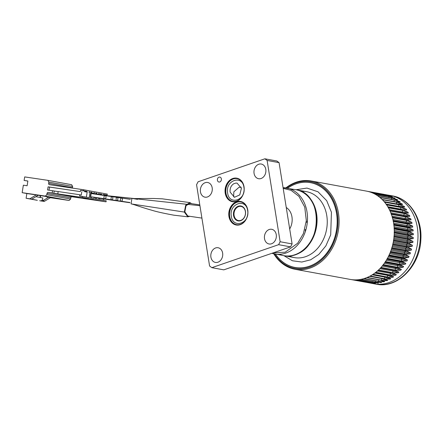 <?xml version="1.0" encoding="UTF-8"?>
<svg xmlns="http://www.w3.org/2000/svg" width="443" height="443" viewBox="0 0 443 443"><rect width="100%" height="100%" fill="white"/><g stroke="black" fill="none" stroke-linecap="round" stroke-linejoin="round"><path stroke-width="0.66" d="M296.018 189.742L306.966 188.07L318.035 191.813L326.696 200.673L331.43 212.236L330.7 234.829L325.871 245.876L318.761 254.476L310.637 259.803L301.805 262.034L292.441 260.772L283.913 255.677M296.057 189.748A33.518 26.58 100.4 0 1 296.295 189.792A33.518 26.58 100.4 0 1 316.103 211.245A33.518 26.58 100.4 0 1 284.185 255.727A33.518 26.58 100.4 0 1 283.946 255.683M287.601 188.197A43.098 34.172 100.4 0 1 310.46 182.654L312.503 183.031A43.098 34.172 -79.6 0 0 311.579 182.887M310.46 182.654A43.098 34.172 100.4 0 1 335.927 210.237A43.098 34.172 100.4 0 1 294.894 267.428A43.098 34.172 100.4 0 1 275.496 254.132M296.018 267.611A43.098 34.172 -79.6 0 0 296.948 267.805L294.894 267.428M247.648 210.635C246.059 197.678 228.837 203.608 231.346 216.245C232.935 229.203 250.162 223.278 247.648 210.635M243.921 187.356C242.332 174.398 225.105 180.323 227.619 192.965C229.208 205.923 246.43 199.998 243.921 187.356M200.452 191.841A7.465 5.92 -79.6 0 0 204.971 197.163A7.465 5.92 -79.6 0 0 212.18 187.81A7.465 5.92 -79.6 0 0 207.662 182.488A7.465 5.92 -79.6 0 0 200.452 191.841M254.066 173.39A7.465 5.92 -79.6 0 0 258.585 178.712A7.465 5.92 -79.6 0 0 265.794 169.359A7.465 5.92 -79.6 0 0 261.281 164.037A7.465 5.92 -79.6 0 0 254.066 173.39M264.521 238.655A7.465 5.92 -79.6 0 0 269.039 243.977A7.465 5.92 -79.6 0 0 276.249 234.618A7.465 5.92 -79.6 0 0 271.731 229.297A7.465 5.92 -79.6 0 0 264.521 238.655M210.907 257.106A7.465 5.92 -79.6 0 0 215.42 262.428A7.465 5.92 -79.6 0 0 222.63 253.069A7.465 5.92 -79.6 0 0 218.117 247.748A7.465 5.92 -79.6 0 0 210.907 257.106M228.942 216.466A11.972 9.491 -79.6 0 0 240.184 224.679A11.972 9.491 -79.6 0 0 247.759 209.993A11.972 9.491 -79.6 0 0 236.518 201.781A11.972 9.491 -79.6 0 0 228.942 216.466M229.496 216.405A11.573 9.176 -79.6 0 0 236.501 224.656A11.573 9.176 -79.6 0 0 247.681 210.148A11.573 9.176 -79.6 0 0 240.682 201.892A11.573 9.176 -79.6 0 0 229.496 216.405M225.216 193.187A11.972 9.491 -79.6 0 0 236.457 201.399A11.972 9.491 -79.6 0 0 244.027 186.713A11.972 9.491 -79.6 0 0 232.785 178.501A11.972 9.491 -79.6 0 0 225.216 193.187M225.769 193.126A11.573 9.176 -79.6 0 0 232.769 201.377A11.573 9.176 -79.6 0 0 243.955 186.863A11.573 9.176 -79.6 0 0 236.95 178.612A11.573 9.176 -79.6 0 0 225.769 193.126M217.419 180.246A2.514 1.993 -79.6 0 0 218.942 182.04A2.514 1.993 -79.6 0 0 221.367 178.889A2.514 1.993 -79.6 0 0 219.85 177.095A2.514 1.993 -79.6 0 0 217.419 180.246M245.455 211.394A7.581 6.014 100.4 0 1 240.66 220.692A7.581 6.014 100.4 0 1 233.539 215.492A7.581 6.014 100.4 0 1 238.34 206.189A7.581 6.014 100.4 0 1 245.455 211.394M234.092 215.431A7.182 5.698 -79.6 0 0 238.439 220.553A7.182 5.698 -79.6 0 0 245.383 211.544A7.182 5.698 -79.6 0 0 241.036 206.421A7.182 5.698 -79.6 0 0 234.092 215.431M241.169 187.173L238.921 187.378L233.849 191.808L233.622 196.736L234.657 197.279M198.082 181.785L196.565 184.725L209.589 266.016L211.837 267.661L278.619 244.674L280.137 241.74L267.112 160.449L264.864 158.804L198.082 181.785M267.112 160.449L279.068 162.642L276.82 160.997L264.864 158.804M278.619 244.674L290.575 246.873L223.793 269.853L211.837 267.661M279.068 162.642L292.092 243.932L280.137 241.74M292.092 243.932L290.575 246.873M233.622 183.823L235.77 183.086L237.071 183.131L241.418 188.258L239.768 194.903L234.48 197.262L230.133 192.14C229.762 188.496 230.925 185.722 233.622 183.823L235.77 183.086M387.381 195.097A44.893 35.595 100.4 0 1 390.172 195.468A44.893 35.595 100.4 0 1 417.915 239.01A44.893 35.595 100.4 0 1 373.958 283.775A44.893 35.595 100.4 0 1 371.738 283.276M87.066 192.074L84.602 191.708L87.066 192.074L87.166 191.459L80.543 190.346L80.338 191.609L48.093 186.83L47.584 189.981L52.534 190.711L52.163 192.998L48.154 192.406L71.927 196.77L106.049 201.825L82.282 197.462L53.863 193.309L54.229 191.027L58.16 191.609L54.229 191.027M90.931 192.821L93.761 193.303L90.926 192.871M95.716 193.696L98.54 194.184L95.705 193.752M71.927 196.77A1.196 0.947 -79.6 0 0 70.797 197.811L47.024 193.447L46.825 194.71L45.319 196.099L22.15 192.666L23.357 185.185L27.112 185.739L27.876 181.015L24.121 180.456L24.692 176.912L47.861 180.345L48.857 182.106L48.652 183.363A1.196 0.947 -79.6 0 0 49.4 184.687L83.528 189.737L107.295 194.106L107.128 195.13L103.407 194.543M83.528 189.737L83.362 190.761L87.166 191.459M47.024 193.447A1.196 0.947 100.4 0 1 48.154 192.406M80.543 190.346L83.362 190.761M47.861 180.345L71.628 184.709L72.624 186.47L72.419 187.727A1.196 0.947 -79.6 0 0 72.408 188.092M104.194 195.463L104.315 194.71M50.38 197.694L69.086 200.463L70.592 199.073L70.797 197.811M88.977 192.428L89.076 191.813L90.079 191.996L89.165 197.667L82.448 196.437L82.282 197.462M99.714 198.209L99.498 199.566L106.215 200.801L106.049 201.825M100.251 194.881L100.411 193.896L101.513 194.095L100.406 193.934M100.306 194.549L101.414 194.71L101.513 194.095M101.414 194.71L103.324 195.064L103.424 194.449L107.128 195.13M98.85 198.082L98.634 199.405L94.907 198.724L95.123 197.356M95.633 194.206L95.821 193.048L96.729 193.22L95.815 193.082M96.629 193.835L96.729 193.22M99.387 194.754L99.548 193.735L98.639 193.569L98.54 194.184M91.845 192.954L91.945 192.34L91.037 192.173L90.123 197.844L93.855 198.53L94.066 197.201M94.575 194.051L94.769 192.86L93.861 192.688L93.761 193.303M27.865 181.076L24.121 180.456M26.098 198.259L26.862 193.53L36.254 194.926L29.858 198.813L26.098 198.259L37.339 200.325L31.769 199.167L38.164 195.274L53.082 197.567L58.819 198.625L46.293 196.77L50.602 197.556L44.2 201.449L39.743 200.69M26.862 193.53L22.15 192.666M40.02 197.44L40.302 195.668M39.726 200.762L44.2 201.449M69.086 200.463L45.319 196.099M38.164 195.274L36.254 194.926M52.534 190.711L53.968 190.977M53.863 193.309L52.163 192.998M49.029 190.197L49.527 187.096L48.093 186.83M80.338 191.609L49.527 187.096M72.624 186.47L48.857 182.106M89.071 191.847L90.079 191.996M40.307 197.489L40.595 195.717M29.858 198.813L31.769 199.167M70.592 199.073L46.825 194.71M81.778 191.869L81.268 195.02L79.834 194.759L79.629 196.016L82.448 196.437M103.413 200.286L103.601 199.123L102.183 198.741M103.324 195.064L100.301 194.593M84.602 191.708L84.696 191.094M86.363 197.157L87.171 192.157M48.686 197.207L43.359 200.452L42.417 200.308L42.799 197.949L35.866 196.675M41.598 200.972L41.725 200.186L42.417 200.308M43.359 200.452L43.918 200.552L42.982 201.227M79.834 194.759L58.166 191.548L57.8 193.835M91.945 192.34L91.031 192.207M56.97 193.879L64.756 195.114L56.97 193.879M83.074 197.822L86.047 198.265L83.085 197.75M61.754 194.759L69.54 195.989L61.754 194.759M87.858 198.702L90.832 199.145L87.869 198.625M66.533 195.64L74.324 196.869L66.533 195.64M92.637 199.583L95.61 200.02L92.648 199.505M71.317 196.515L79.103 197.744L71.317 196.515M97.421 200.457L100.395 200.9L97.432 200.386M99.548 193.735L98.634 193.602M94.769 192.86L93.855 192.722M96.186 198.957L96.386 197.716M96.923 194.394L96.989 193.956M41.72 200.242L43.918 200.552M91.402 198.082L91.601 196.836M92.111 193.685L92.21 193.076M90.987 195.169A1.595 1.024 -81.6 0 1 90.361 196.376M90.771 193.812A1.595 1.024 -81.6 0 1 90.998 195.103M187.799 216.012L184.825 211.809L186.043 205.685L189.826 203.409M136.306 204.81L131.084 203.896L131.909 198.37L137.552 199.361M189.759 216.3L187.854 216.821L184.338 212.075L185.711 205.187L189.969 202.623L191.631 203.669M289.694 228.97A14.962 11.867 -79.6 0 0 291.954 216.871A14.962 11.867 -79.6 0 0 286.256 207.507M391.313 195.701A44.893 35.595 100.4 0 1 392.47 195.889L390.172 195.468A44.893 35.595 100.4 0 1 410.052 264.637A44.893 35.595 100.4 0 1 373.958 283.775L376.251 284.196A44.893 35.595 100.4 0 1 375.11 283.963M367.485 191.321L386.44 194.798L382.902 194.211L389.436 195.629L385.87 195.158L391.518 196.421L392.343 196.786L388.738 196.432L395.134 198.265L391.479 198.021L397.039 199.511L397.792 200.053L394.087 199.915L399.586 201.504L400.289 202.135L396.529 202.097L401.967 203.786L402.615 204.494L398.789 204.55L404.16 206.338L404.752 207.119L400.849 207.263L406.148 209.129L406.68 209.976L402.698 210.203L407.914 212.153L408.385 213.061L404.321 213.354L409.454 215.376L409.853 216.334L405.699 216.699L410.75 218.776L411.071 219.783L406.835 220.199L411.785 222.325L412.034 223.377L407.704 223.837L412.566 226.002L412.738 227.082L408.313 227.58L413.075 229.779L413.169 230.881L408.645 231.401L413.313 233.622L413.33 234.74L408.706 235.272L413.28 237.503L413.214 238.627L408.496 239.165L412.97 241.396L412.832 242.515L408.014 243.046L412.389 245.267L412.173 246.374L407.267 246.889L411.547 249.093L411.254 250.179L406.253 250.666L410.44 252.837L410.074 253.894L404.985 254.343L409.083 256.475L408.645 257.494L403.468 257.898L407.488 259.975L406.984 260.955L401.723 261.298L405.661 263.314L405.76 263.851L405.09 264.244L399.758 264.521L403.617 266.47L402.992 267.339L397.581 267.544L401.375 269.41L400.693 270.219L395.222 270.335L398.955 272.124L398.224 272.855L392.692 272.882L396.363 274.577L395.588 275.236L390.006 275.169L391.485 275.651M390.981 272.683A0.797 0.631 -79.6 0 0 390.361 273.348L390.061 274.893A0.399 0.316 100.4 0 1 389.674 275.197L393.633 276.759L392.819 277.335L387.193 277.168L390.776 278.653L389.934 279.145L384.269 278.868L387.819 280.242L386.949 280.646L381.257 280.253L384.801 281.532M388.013 274.893A0.797 0.631 -79.6 0 0 387.669 275.391L387.265 276.908A0.399 0.316 100.4 0 1 386.916 277.185L372.679 274.566M385.039 276.842A0.797 0.631 -79.6 0 0 384.862 277.146L384.358 278.625A0.399 0.316 100.4 0 1 384.02 278.874L385.56 279.251M382.016 278.503A0.797 0.631 -79.6 0 0 381.966 278.603L381.357 280.031A0.399 0.316 100.4 0 1 381.035 280.247L382.542 280.618M384.779 281.521L383.893 281.826L378.184 281.322L381.728 282.496M381.689 282.468L374.894 282.036A0.399 0.316 100.4 0 1 374.822 282.014M375.78 280.901L375.188 281.875A0.399 0.316 100.4 0 1 374.972 282.041L378.615 283.116M378.56 283.083L371.788 282.435A0.399 0.316 100.4 0 1 371.738 282.424M372.557 281.61L372.065 282.296A0.399 0.316 100.4 0 1 371.838 282.44L375.498 283.404M375.426 283.365L368.687 282.496A0.399 0.316 100.4 0 1 368.665 282.49M369.285 281.975L368.941 282.379A0.399 0.316 100.4 0 1 368.709 282.501L372.386 283.332M372.308 283.304L369.312 282.922M373.958 283.775L367.325 282.529M388.074 207.418L402.399 210.048A0.399 0.316 100.4 0 1 402.648 210.48L402.344 212.025A0.797 0.631 -79.6 0 0 402.814 212.933L404.033 213.183A0.399 0.316 100.4 0 1 404.249 213.642L403.839 215.16A0.797 0.631 -79.6 0 0 404.237 216.118L405.428 216.5A0.399 0.316 100.4 0 1 405.605 216.981L405.096 218.46A0.797 0.631 -79.6 0 0 405.423 219.468L406.574 219.983A0.399 0.316 100.4 0 1 406.718 220.487L406.109 221.915A0.797 0.631 -79.6 0 0 406.358 222.962L407.46 223.599A0.399 0.316 100.4 0 1 407.566 224.119L406.868 225.487A0.797 0.631 -79.6 0 0 407.039 226.567L408.086 227.325A0.399 0.316 100.4 0 1 408.153 227.857L407.361 229.153A0.797 0.631 -79.6 0 0 407.46 230.255L408.44 231.13A0.399 0.316 100.4 0 1 408.468 231.672L407.593 232.891A0.797 0.631 -79.6 0 0 407.615 234.004L408.518 234.989A0.399 0.316 100.4 0 1 408.512 235.538L407.56 236.662A0.797 0.631 -79.6 0 0 407.499 237.786L408.33 238.871A0.399 0.316 100.4 0 1 408.28 239.419L407.267 240.444A0.797 0.631 -79.6 0 0 407.123 241.562L407.865 242.742A0.399 0.316 100.4 0 1 407.925 243.03L393.578 240.394A0.399 0.316 100.4 0 1 393.556 240.477M391.224 197.971A0.399 0.316 100.4 0 1 391.307 197.977L376.96 195.341A0.399 0.316 100.4 0 1 377.043 195.369L391.479 198.021M388.528 196.393A0.399 0.316 100.4 0 1 388.589 196.399L374.241 193.763A0.399 0.316 100.4 0 1 374.296 193.779L388.589 196.399A0.399 0.316 100.4 0 1 388.799 196.637L389.02 197.556M385.715 195.13A0.399 0.316 100.4 0 1 385.748 195.136L371.4 192.5A0.399 0.316 100.4 0 1 371.433 192.506L385.748 195.136A0.399 0.316 100.4 0 1 385.947 195.341L386.141 195.95M382.807 194.195L368.46 191.559A0.399 0.316 100.4 0 1 368.465 191.559L382.807 194.195A0.399 0.316 100.4 0 1 382.996 194.372L383.112 194.649M354.361 279.865A0.399 0.316 100.4 0 1 354.339 279.865L368.687 282.496A0.399 0.316 100.4 0 0 368.709 282.501L354.361 279.865M390.172 195.468L385.493 194.649M397.864 202.207L396.308 202.019A0.399 0.316 100.4 0 1 396.435 202.08L396.529 202.097M384.203 201.814L398.55 204.45A0.399 0.316 100.4 0 0 398.467 204.45L398.55 204.45A0.399 0.316 100.4 0 1 398.7 204.533L398.789 204.55M386.246 204.5L400.594 207.136A0.399 0.316 100.4 0 0 400.538 207.136L400.594 207.136A0.399 0.316 100.4 0 1 400.76 207.246L400.849 207.263M408.014 243.046L407.925 243.03A0.399 0.316 100.4 0 1 407.781 243.29L406.702 244.204A0.797 0.631 -79.6 0 0 406.486 245.317L407.139 246.579A0.399 0.316 100.4 0 1 407.012 247.116L405.882 247.919A0.797 0.631 -79.6 0 0 405.589 249.01L406.142 250.35A0.399 0.316 100.4 0 1 405.982 250.876L404.808 251.558A0.797 0.631 -79.6 0 0 404.442 252.621L404.896 254.022A0.399 0.316 100.4 0 1 404.703 254.537L403.49 255.096A0.797 0.631 -79.6 0 0 403.058 256.12L403.407 257.577A0.399 0.316 100.4 0 1 403.174 258.07L401.939 258.496A0.797 0.631 -79.6 0 0 401.436 259.476L401.679 260.982A0.399 0.316 100.4 0 1 401.419 261.448L400.167 261.747A0.797 0.631 -79.6 0 0 399.597 262.671L399.736 264.205A0.399 0.316 100.4 0 1 399.664 264.504L399.758 264.521M387.287 258.646L401.723 261.298M403.617 266.47L398.185 264.809L399.442 264.648A0.399 0.316 100.4 0 0 399.664 264.504L385.316 261.868M384.973 262.383L398.185 264.809A0.797 0.631 -79.6 0 0 397.559 265.678L397.581 267.234A0.399 0.316 100.4 0 1 397.493 267.522L397.581 267.544M401.375 269.41L396.003 267.672L397.26 267.644A0.399 0.316 100.4 0 0 397.493 267.522L383.145 264.892M382.857 265.257L396.003 267.672A0.797 0.631 -79.6 0 0 395.328 268.475L395.239 270.036A0.399 0.316 100.4 0 1 395.134 270.319L395.222 270.335M398.955 272.124L393.65 270.302L394.896 270.418A0.399 0.316 100.4 0 0 395.134 270.319L380.786 267.688M380.581 267.904L393.65 270.302A0.797 0.631 -79.6 0 0 392.919 271.038L392.731 272.595A0.399 0.316 100.4 0 1 392.603 272.866L392.692 272.882M394.004 273.337L392.365 272.938A0.399 0.316 100.4 0 1 392.36 272.938A0.399 0.316 100.4 0 0 392.603 272.866L378.256 270.236M375.57 272.517L390.006 275.169M372.757 274.516L387.193 277.168M369.833 276.216L384.269 278.868M366.821 277.606L381.257 280.253M378.937 279.865L378.294 281.117A0.399 0.316 100.4 0 1 378.089 281.305L378.184 281.322M380.786 282.678L377.984 281.305A0.399 0.316 100.4 0 0 378.089 281.305L363.742 278.669M360.547 279.406L374.894 282.036A0.399 0.316 100.4 0 0 374.972 282.041L360.624 279.406M357.44 279.799L371.788 282.435A0.399 0.316 100.4 0 0 371.838 282.44L357.49 279.804M365.979 281.997L365.852 282.125A0.399 0.316 100.4 0 1 365.613 282.224L365.702 282.241M365.613 282.224L351.266 279.588M393.772 199.859A0.399 0.316 100.4 0 1 393.993 199.898L394.087 199.915M394.242 201.637L394.115 200.153A0.399 0.316 100.4 0 0 393.993 199.898L379.645 197.262M401.967 203.786L396.563 203.902L396.535 202.346A0.399 0.316 100.4 0 0 396.435 202.08L382.087 199.444M404.16 206.338L398.689 206.377L398.778 204.816A0.399 0.316 100.4 0 0 398.7 204.533L384.352 201.903M406.148 209.129L400.627 209.09L400.815 207.534A0.399 0.316 100.4 0 0 400.76 207.246L386.412 204.611M388.262 207.551L402.698 210.203M389.884 210.707L404.321 213.354M391.263 214.047L405.699 216.699M392.393 217.546L406.835 220.199M393.268 221.184L407.704 223.837M393.871 224.928L408.313 227.58M394.209 228.749L408.645 231.401M394.27 232.619L408.706 235.272M394.06 236.512L408.496 239.165M392.825 244.237L407.267 246.889M391.811 248.014L406.253 250.666M390.543 251.69L404.985 254.343M389.032 255.246L403.468 257.898M295.044 269.283L350.236 279.417A44.893 35.595 -79.6 0 0 393.567 240.483A44.893 35.595 -79.6 0 0 366.45 191.11L311.263 180.977A44.893 35.595 100.4 0 1 338.374 230.349A44.893 35.595 100.4 0 1 295.044 269.283A44.893 35.595 100.4 0 1 273.796 253.806M286.383 187.976A44.095 34.964 100.4 0 1 323.916 187.97A44.095 34.964 100.4 0 1 337.267 230.166A44.095 34.964 100.4 0 1 310.305 266.902A44.095 34.964 100.4 0 1 274.278 253.905M311.59 182.809A43.176 34.238 -79.6 0 0 310.659 182.693M287.501 188.175A43.176 34.238 100.4 0 1 310.471 182.577A43.176 34.238 100.4 0 1 336.547 230.061A43.176 34.238 100.4 0 1 294.877 267.511A43.176 34.238 100.4 0 1 275.396 254.116M285.901 187.898A44.893 35.595 100.4 0 1 311.263 180.977M295.093 267.467A43.176 34.238 -79.6 0 0 296.007 267.694M289.395 256.032A33.518 26.58 -79.6 0 0 294.373 257.599A33.518 26.58 -79.6 0 0 326.286 213.111A33.518 26.58 -79.6 0 0 306.478 191.664A33.518 26.58 -79.6 0 0 301.273 191.359M240.776 201.914A11.573 9.176 -79.6 0 0 229.69 216.439A11.573 9.176 -79.6 0 0 236.595 224.673M237.044 178.629A11.573 9.176 -79.6 0 0 225.958 193.159A11.573 9.176 -79.6 0 0 232.868 201.393M420.213 239.43A44.893 35.595 100.4 0 1 376.251 284.196C397.648 288.864 420.075 265.806 420.85 239.652C422.384 218.549 409.88 198.702 392.47 195.889A44.893 35.595 100.4 0 1 420.213 239.43M307.442 220.631L306.667 222.364M305.227 229.468L305.271 231.739M48.652 183.363L72.419 187.727M125.668 202.002A1.595 1.34 97.7 0 0 126.698 202.152M124.356 201.814A1.595 1.34 97.7 0 0 125.43 201.969M110.789 199.848A1.595 0.975 98.4 0 0 111.187 200.075A1.595 0.975 98.4 0 0 111.636 199.976M117.683 200.696A1.595 1.141 -81.8 0 1 117.179 200.779L129.949 202.617A1.595 1.141 -81.8 0 1 129.838 202.601A1.595 1.141 -81.8 0 1 129.456 202.445M109.432 199.461A1.595 0.975 -81.6 0 1 108.95 199.577L117.179 200.779A1.595 1.141 -81.8 0 1 116.708 200.552M95.095 197.528L108.95 199.577A1.595 0.975 -81.6 0 1 108.529 199.328M122.384 199.815A1.595 0.975 -81.6 0 1 121.194 201.222A1.595 0.975 -81.6 0 1 120.468 199.466A1.595 0.975 -81.6 0 1 121.659 198.065A1.595 0.975 -81.6 0 1 122.39 199.749M117.866 199.145A1.595 0.88 -81.5 0 1 116.764 200.563A1.595 0.88 -81.5 0 1 116.127 198.818A1.595 0.88 -81.5 0 1 117.234 197.401A1.595 0.88 -81.5 0 1 117.877 199.079M105.977 197.373A1.595 1.024 -81.6 0 1 104.736 198.769A1.595 1.024 -81.6 0 1 103.961 197.008A1.595 1.024 -81.6 0 1 105.201 195.612A1.595 1.024 -81.6 0 1 105.988 197.307M112.81 198.386A1.595 0.88 -81.5 0 1 111.702 199.804A1.595 0.88 -81.5 0 1 111.071 198.06A1.595 0.88 -81.5 0 1 112.179 196.648A1.595 0.88 -81.5 0 1 112.815 198.326M131.084 203.896L184.338 212.075M279.256 254.304A33.518 26.58 -79.6 0 0 283.708 255.639L271.924 253.291A33.518 26.58 -79.6 0 0 274.621 253.972A33.518 26.58 -79.6 0 0 285.813 253.064A33.518 26.58 -79.6 0 0 307.016 211.942A33.518 26.58 -79.6 0 0 286.732 188.037A33.518 26.58 -79.6 0 0 283.083 187.688L295.813 189.704A33.518 26.58 -79.6 0 0 291.178 189.371M283.199 188.408L291.034 190.296L298.942 196.349L304.74 207.069L306.318 220.625L303.411 233.544L297.696 243.229L285.209 252.211L273.17 252.859M294.9 254.731A33.518 26.58 -79.6 0 0 316.103 213.609A33.518 26.58 -79.6 0 0 295.813 189.704C323.595 192.843 322.814 247.161 295.032 254.719C291.25 256.015 287.479 256.32 283.708 255.639A33.518 26.58 -79.6 0 0 294.9 254.731M406.984 260.955L401.436 259.476L388.151 257.04M408.645 257.494L389.74 253.673M410.074 253.894L391.108 250.173M411.254 250.179L392.238 246.557M412.173 246.374L393.129 242.864M412.832 242.515L393.766 239.109M413.214 238.627L394.154 235.333M413.33 234.74L394.281 231.556M386.949 280.646L381.966 278.603L369.6 276.332M389.934 279.145L384.862 277.146L372.258 274.832M392.819 277.335L387.669 275.391L374.878 273.043M395.588 275.236L390.361 273.348L377.43 270.978M398.224 272.855L392.919 271.038L379.878 268.646M400.693 270.219L395.328 268.475L382.198 266.066M402.992 267.339L397.559 265.678L384.363 263.258M405.09 264.244L399.597 262.671L386.351 260.24M386.905 259.31L400.167 261.747L405.661 263.314M387.071 258.812L403.091 261.813M385.388 261.575L401.408 264.571M385.094 262.012L401.109 265.025M383.234 264.598L399.254 267.605M382.913 265.014L398.921 268.026M381.019 267.428L396.906 270.418M380.675 267.805L396.551 270.806M378.516 269.986L394.386 272.988M391.955 272.866L396.363 274.577M375.863 272.284L391.712 275.291M392.36 272.938L378.15 270.33L392.365 272.938M390.964 275.496L393.633 276.759M373.084 274.3L388.904 277.307M389.674 275.197L375.476 272.589M389.469 277.916L390.776 278.653M370.198 276.022L385.986 279.029M372.569 274.549L386.916 277.185A0.399 0.316 100.4 0 1 386.861 277.168M384.103 278.874L384.851 279.046M367.23 277.434L382.985 280.441M369.672 276.238L384.02 278.874A0.399 0.316 100.4 0 1 383.937 278.841L369.783 276.244M381.146 280.247L381.456 280.314M380.67 280.181L383.893 281.826M364.212 278.531L379.911 281.532M366.688 277.617L381.035 280.247A0.399 0.316 100.4 0 1 380.93 280.203L366.804 277.611M361.178 279.3L376.794 282.291M363.637 278.675L377.984 281.305A0.399 0.316 100.4 0 1 377.885 281.266M376.528 282.418L377.657 283.199M358.182 279.749L373.659 282.717M373.914 282.916L374.523 283.382M355.352 279.882L370.531 282.8M353.187 279.799L367.43 282.545M381.118 193.884L381.584 193.901M388.157 195.496L388.583 195.357M369.877 191.963L384.624 194.543M390.61 196.681L391.518 196.421M372.225 192.821L387.581 195.513M392.769 198.171L394.342 197.811M374.867 194.078L390.444 196.814M392.055 198.082L391.307 197.977A0.399 0.316 100.4 0 1 391.529 198.242L391.723 199.455M394.386 199.931L397.039 199.511M377.491 195.668L393.179 198.425M395.333 201.836L399.586 201.504M380.011 197.561L395.771 200.336M396.402 202.052L396.867 202.124M382.065 199.422L396.203 202.019A0.399 0.316 100.4 0 1 396.308 202.019L381.96 199.383M382.398 199.749L398.202 202.54M384.109 201.615L396.563 203.902A0.797 0.631 -79.6 0 0 396.585 204.09M398.467 204.45L384.308 201.847M384.607 202.213L400.45 205.015M402.842 207.363L404.752 207.119M386.019 204.051L398.689 206.377A0.797 0.631 -79.6 0 0 398.766 206.803M400.538 207.136L386.357 204.528M386.628 204.926L402.493 207.739M403.202 210.176L406.68 209.976M387.786 206.737L400.627 209.09A0.797 0.631 -79.6 0 0 400.804 209.755M402.399 210.048L388.201 207.446M389.375 209.644L402.344 212.025L407.914 212.153M388.445 207.872L404.326 210.702M389.812 210.547L402.814 212.933L408.385 213.061M389.823 210.569L405.716 213.399M390.77 212.756L403.839 215.16L409.454 215.376M390.034 211.029L405.932 213.869M391.141 213.714L404.237 216.118L409.853 216.334M391.08 213.864L407.117 216.727M391.95 216.046L405.096 218.46L410.75 218.776M391.258 214.351L407.294 217.22M392.254 217.053L405.423 219.468L411.071 219.783M392.227 217.347L408.263 220.215M392.897 219.484L406.109 221.915L411.785 222.325M392.371 217.851L408.407 220.73M393.135 220.531L406.358 222.962L412.034 223.377M393.113 220.963L409.155 223.842M393.605 223.05L406.868 225.487L412.566 226.002M393.218 221.483L409.26 224.379M393.766 224.13L407.039 226.567L412.738 227.082M393.738 224.69L409.781 227.58M394.065 226.711L407.361 229.153L413.075 229.779M393.805 225.227L409.847 228.128M394.154 227.813L407.46 230.255L413.169 230.881M394.093 228.494L410.135 231.401M394.27 230.443L413.313 233.622M394.12 229.042L410.163 231.955M394.17 232.353L410.218 235.266M394.22 234.209L413.28 237.503M394.165 232.902L410.207 235.831M393.982 236.235L410.03 239.159M393.91 237.991L412.97 241.396M393.932 236.784L409.974 239.724M393.522 240.106L409.565 243.046M393.345 241.756L412.389 245.267M393.434 240.654L409.476 243.6M392.791 243.943L408.834 246.889M392.526 245.466L411.547 249.093M392.664 244.481L408.706 247.443M391.8 247.715L407.837 250.672M391.468 249.11L410.44 252.837M391.634 248.241L407.671 251.209M390.549 251.391L406.585 254.36M390.167 252.648L409.083 256.475M390.355 251.901L406.386 254.88M389.059 254.941L405.09 257.92M388.644 256.054L401.939 258.496L407.488 259.975M388.827 255.434L404.858 258.424M387.332 258.347L403.363 261.337M306.478 191.664L296.295 189.792M294.373 257.599L284.185 255.727M201.914 218.1L187.76 216.007M199.793 204.882L189.621 203.376M129.982 202.728L99.692 198.37M130.386 199.356L90.826 193.497M129.915 202.512L90.317 196.648M131.089 203.896C132.307 203.846 140.802 207.152 151.639 210.187C156.252 211.643 163.666 213.31 173.883 215.187L187.854 216.821M131.903 198.37L100.24 194.959M102.316 195.186L199.926 205.696L102.316 195.186M104.205 195.391L134.473 198.575L152.946 198.458L162.271 198.824L189.969 202.623M391.296 275.59L375.359 272.567M394.829 199.987L379.54 197.218M403.783 210.237L402.593 210.132"/></g></svg>
